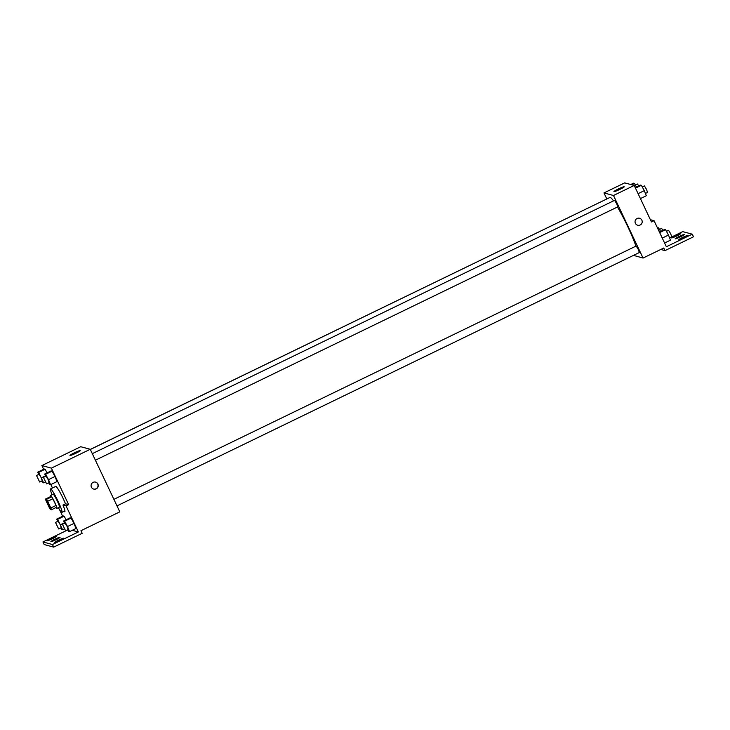<?xml version="1.0" encoding="UTF-8"?>
<svg xmlns="http://www.w3.org/2000/svg" width="730" height="730" viewBox="0 0 730 730"><rect width="100%" height="100%" fill="white"/><g stroke="black" fill="none" stroke-linecap="round" stroke-linejoin="round"><path stroke-width="1.09" d="M49.156 504.594A5.064 0.547 64.1 0 1 50.671 508.974A5.064 0.547 64.1 0 1 47.97 504.649A5.064 0.547 64.1 0 1 46.245 499.849A5.064 0.547 64.1 0 1 49.156 504.594M46.501 499.338L45.488 499.064A6.88 0.739 64.1 0 0 46.09 500.853L49.248 507.542A6.88 0.739 64.1 0 0 50.416 509.485L51.438 509.759A6.88 0.739 64.1 0 0 50.835 507.97L47.669 501.282A6.88 0.739 64.1 0 0 46.501 499.338L51.684 496.82L50.671 496.546L45.488 499.064M50.835 507.97L56.018 505.452A6.88 0.739 64.1 0 1 56.611 507.25L51.438 509.759M56.018 505.452L52.852 498.773L47.669 501.282M51.684 496.82A6.88 0.739 64.1 0 1 52.852 498.773M55.936 507.578A7.236 0.776 -115.9 0 0 56.721 508.418A7.236 0.776 -115.9 0 0 56.803 508.408A7.236 0.776 -115.9 0 0 54.339 501.556A7.236 0.776 -115.9 0 0 50.48 495.387A7.236 0.776 -115.9 0 0 50.598 496.583M50.48 495.387L53.071 494.128A7.236 0.776 64.1 0 1 57.223 500.908A7.236 0.776 64.1 0 1 59.395 507.158L56.803 508.408M52.022 494.639A13.03 1.405 64.1 0 1 50.543 488.917A13.03 1.405 64.1 0 1 58.017 501.127A13.03 1.405 64.1 0 1 61.922 512.369A13.03 1.405 64.1 0 1 58.345 507.66M50.543 488.917L55.726 486.408A13.03 1.405 64.1 0 1 63.2 498.608A13.03 1.405 64.1 0 1 65.499 503.837M68.629 504.622L66.047 505.881L78.365 531.951L52.46 544.516L53.692 547.117L82.189 533.302L80.957 530.692L119.811 511.849L90.237 449.288L51.383 468.131L68.629 504.622L65.581 503.8L62.99 505.06A13.724 1.478 64.1 0 1 64.815 511.739A13.724 1.478 64.1 0 1 64.094 511.31M51.383 468.131L41.866 465.567L43.636 469.308M50.844 484.556L52.469 487.987M48.737 482.849L49.622 484.464L50.534 484.711L57.013 481.563L55.005 476.48L52.085 471.142L51.164 470.896L44.694 474.035L45.598 476.325M41.792 480.979L42.678 482.594L43.59 482.84L38.663 472.41L45.141 469.271L47.103 472.867L45.141 469.271L44.22 469.025L37.75 472.164L38.654 474.454M96.205 488.854A3.623 3.586 -74.9 0 1 91.204 484.656A3.623 3.586 -74.9 0 1 98.231 485.249A3.623 3.586 -74.9 0 1 96.205 488.854M90.237 449.288L80.72 446.724L41.866 465.567M74.341 452.819A5.694 0.529 154.7 0 1 80.263 450.592A5.694 0.529 154.7 0 1 75.345 453.503A5.694 0.529 154.7 0 1 69.971 455.465A5.694 0.529 154.7 0 1 74.341 452.819M67.799 529.898L42.951 541.952L44.183 544.553L53.692 547.117M59.468 509.54L62.634 516.238M93.622 489.054A3.623 3.586 105.1 0 0 98.039 485.249A3.623 3.586 105.1 0 0 95.502 482.074M66.047 505.881L62.99 505.06M52.46 544.516L42.951 541.952M60.791 527.909L61.676 529.515L62.588 529.761L57.661 519.34L64.14 516.192L66.102 519.787L64.14 516.192L63.218 515.946L56.748 519.094L57.652 521.384M67.735 529.779L68.62 531.385L69.532 531.632L76.011 528.493L74.004 523.401L71.084 518.063L70.162 517.816L63.692 520.964L64.596 523.255M78.365 531.951L72.27 530.308M58.354 540.236A5.064 0.465 154.7 0 1 63.629 538.256A5.064 0.465 154.7 0 1 59.239 540.848A5.064 0.465 154.7 0 1 54.458 542.591A5.064 0.465 154.7 0 1 58.354 540.236M51.219 538.311A5.064 0.465 154.7 0 1 56.493 536.34A5.064 0.465 154.7 0 1 52.113 538.923A5.064 0.465 154.7 0 1 47.331 540.665A5.064 0.465 154.7 0 1 51.219 538.311M54.786 539.278A5.064 0.465 154.7 0 1 60.061 537.298A5.064 0.465 154.7 0 1 55.681 539.89A5.064 0.465 154.7 0 1 50.899 541.623A5.064 0.465 154.7 0 1 54.786 539.278M617.461 207.001A31.162 3.349 64.1 0 1 627.773 226.647A31.162 3.349 64.1 0 1 635.903 246.147M90.328 449.479L609.915 197.456A31.162 3.349 64.1 0 1 613.519 200.869M95.402 460.21L617.762 206.855L616.686 203.725L614.605 200.339L92.308 453.668M113.898 499.338L636.195 246.01L638.266 249.395L639.352 252.525L116.992 505.881M90.292 449.406L607.771 198.496M633.485 255.372L643.048 258.055L613.483 195.494L603.966 192.93L606.785 198.898M613.483 195.494L634.206 185.447L651.452 221.938L654.043 220.679L666.362 246.749L692.268 234.184L693.5 236.794L665.003 250.609L663.771 248.008L643.048 258.055M637.682 225.242A3.623 3.586 105.1 0 0 640.164 225.004A3.623 3.586 -74.9 0 1 635.164 220.816A3.623 3.586 -74.9 0 1 642.199 221.409A3.623 3.586 -74.9 0 1 640.164 225.004A3.623 3.586 105.1 0 0 639.571 218.252M634.206 185.447L624.688 182.883L603.966 192.93M618.301 188.979A5.694 0.529 154.7 0 1 624.232 186.752A5.694 0.529 154.7 0 1 619.305 189.663A5.694 0.529 154.7 0 1 613.939 191.625A5.694 0.529 154.7 0 1 618.301 188.979M669.629 237.989L682.751 231.62L692.268 234.184M660.76 249.468L665.003 250.609M650.394 219.703L654.043 220.679M679.046 236.484A5.064 0.465 154.7 0 1 684.32 234.503A5.064 0.465 154.7 0 1 679.94 237.095A5.064 0.465 154.7 0 1 675.159 238.838A5.064 0.465 154.7 0 1 679.046 236.484M676.865 235.899A5.064 0.465 154.7 0 1 671.591 237.88A5.064 0.465 154.7 0 1 675.971 235.288A5.064 0.465 154.7 0 1 680.752 233.545A5.064 0.465 154.7 0 1 676.865 235.899M684.001 237.825A5.064 0.465 154.7 0 1 678.727 239.796A5.064 0.465 154.7 0 1 683.107 237.213A5.064 0.465 154.7 0 1 687.888 235.471A5.064 0.465 154.7 0 1 684.001 237.825M640.42 198.596L646.305 195.74L644.298 190.649L641.378 185.311L640.466 185.064L635.228 187.61M644.298 190.649L638.084 193.66M641.378 185.311L635.492 188.167M642.263 186.926L644.398 185.885L646.47 189.28L647.556 192.401L645.402 193.45M636.405 187.035L634.434 183.44L633.521 183.194L630.784 184.526M634.434 183.44L631.696 184.772M635.319 185.055L637.454 184.015L638.759 185.894M664.601 243.008L670.487 240.152L668.479 235.06L665.559 229.722L664.638 229.475L659.4 232.021M668.479 235.06L662.265 238.08M665.559 229.722L659.664 232.578M666.444 231.337L668.57 230.306L670.651 233.691L671.737 236.821L669.583 237.861M660.577 231.446L658.615 227.851L657.392 227.76M658.615 227.851L657.657 228.317M659.491 229.466L661.626 228.435L662.94 230.306M50.534 484.711L48.527 479.619L45.607 474.281L44.694 474.035M43.444 477.374L46.036 476.115L48.107 479.5L49.193 482.63L46.601 483.88L43.444 477.374L46.601 483.88M57.013 481.563L55.005 476.48L48.527 479.619M55.005 476.48L52.085 471.142L45.607 474.281M52.085 471.142L51.164 470.896M38.663 472.41L37.75 472.164M36.5 475.504L39.092 474.245L41.163 477.63L42.249 480.76L39.657 482.01L36.5 475.504L39.657 482.01M45.297 482.01L43.59 482.84M45.424 475.887L41.583 477.748M45.141 469.271L44.22 469.025M69.532 531.632L67.525 526.54L64.605 521.211L63.692 520.964M62.442 524.295L65.034 523.045L67.105 526.43L68.191 529.551L65.6 530.81L62.442 524.295L65.6 530.81M76.011 528.493L74.004 523.401L67.525 526.54M74.004 523.401L71.084 518.063L64.605 521.211M71.084 518.063L70.162 517.816M57.661 519.34L56.748 519.094M55.498 522.424L58.09 521.174L60.161 524.56L61.247 527.68L58.655 528.94L55.498 522.424L58.655 528.94M64.295 528.94L62.588 529.761M64.422 522.817L60.581 524.669M64.14 516.192L63.218 515.946M64.924 510.909L61.922 512.369"/></g></svg>
